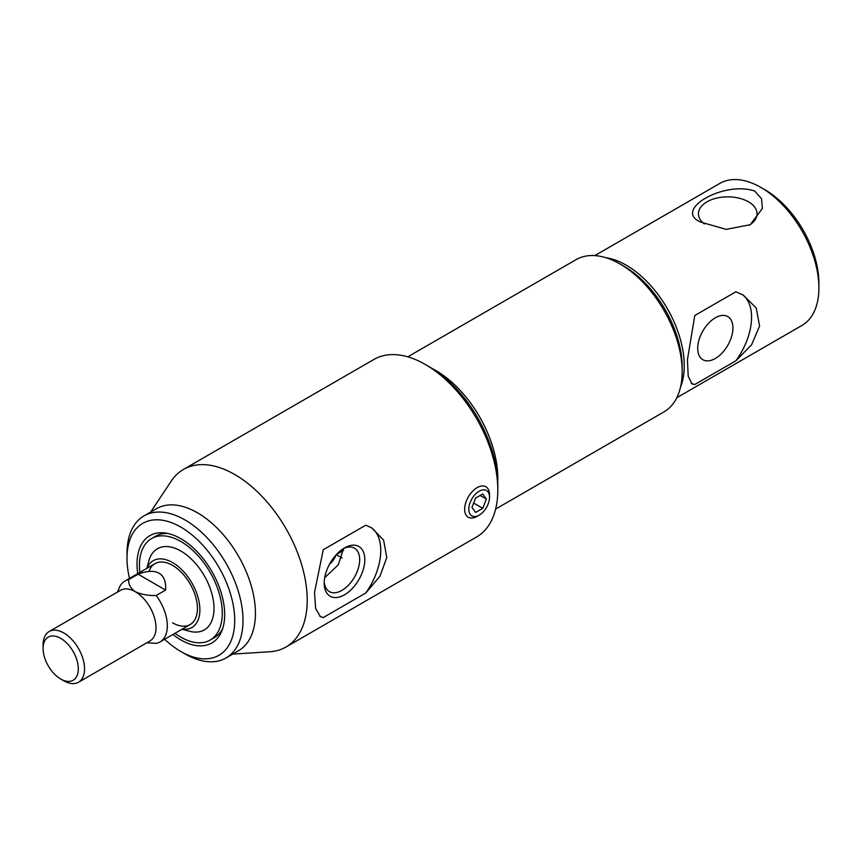 <?xml version="1.0" encoding="UTF-8"?>
<svg xmlns="http://www.w3.org/2000/svg" width="862" height="862" viewBox="0 0 862 862"><rect width="100%" height="100%" fill="white"/><g stroke="black" fill="none" stroke-linecap="round" stroke-linejoin="round"><path stroke-width="1.29" d="M497.73 481.546A87.892 50.739 -120 0 0 435.666 370.445A87.892 50.739 -120 0 0 432.627 368.785M495.65 509.054L663.977 411.874A87.892 50.739 -120 0 0 682.176 371.641A87.892 50.739 -120 0 0 620.026 263.998L620.026 263.998A87.892 50.739 -120 0 0 576.085 259.645L407.769 356.825M624.174 266.39L620.026 263.998L624.174 266.39A82.03 47.356 60 0 1 682.176 366.856L682.176 371.641M164.653 639.27A76.168 43.973 -120 0 0 180.858 651.51L185.007 653.902A82.03 47.356 -120 0 0 226.016 657.965L238.451 650.788A82.03 47.356 -120 0 0 251.025 585.05A82.03 47.356 -120 0 0 197.43 512.771A82.03 47.356 -120 0 0 156.421 508.709L143.986 515.885A82.03 47.356 -120 0 0 126.994 553.436L126.994 558.22A76.168 43.973 -120 0 0 129.494 578.38M232.697 654.107L269.914 651.737A102.535 59.198 -120 0 0 285.99 647.017A102.535 59.198 -120 0 0 301.7 564.858A102.535 59.198 -120 0 0 234.723 474.499A102.535 59.198 -120 0 0 183.455 469.424A102.535 59.198 -120 0 0 171.333 480.985L150.667 512.028M226.016 657.965A82.03 47.356 -120 0 0 238.591 592.226A82.03 47.356 -120 0 0 185.007 519.948A82.03 47.356 -120 0 0 143.986 515.885M184.996 653.902A82.03 47.356 -120 0 0 185.007 653.902L180.858 651.51A76.168 43.973 -120 0 0 234.723 620.414A76.168 43.973 -120 0 0 180.858 527.124A76.168 43.973 -120 0 0 126.994 558.22M172.917 634.497A61.978 35.784 -120 0 0 180.858 639.916A61.978 35.784 -120 0 0 221.793 631.006A61.978 35.784 -120 0 0 180.858 538.707A61.978 35.784 -120 0 0 165.224 533.018A61.978 35.784 -120 0 0 137.758 573.607M167.788 533.47A58.594 33.833 -120 0 0 153.705 537.5M365.768 525.195L323.261 549.73L314.533 592.302L315.632 608.507L320.405 616.664L323.261 617.558L365.768 593.013L379.97 576.193L386.79 557.552L383.612 540.14L371.684 527.856L365.768 525.195M285.99 647.017L476.567 536.983A102.535 59.198 -120 0 0 497.805 490.047A102.535 59.198 -120 0 0 425.3 364.464L425.3 364.464A102.535 59.198 -120 0 0 374.033 359.389L183.455 469.424M344.509 547.93L344.509 547.93A28.715 16.572 120 0 0 324.209 583.1A28.715 16.572 120 0 0 344.509 594.812A28.715 16.572 120 0 0 364.809 559.653A28.715 16.572 120 0 0 344.509 547.93M324.252 581.538A25.073 14.482 120 0 0 329.403 591.612A25.073 14.482 120 0 0 341.945 590.373A25.073 14.482 120 0 0 358.323 568.273A25.073 14.482 120 0 0 354.487 548.178A25.073 14.482 120 0 0 343.184 548.749M343.496 548.544L338.324 564.772L324.694 577.712M497.805 490.047L497.805 485.263A96.673 55.814 -120 0 0 429.448 366.856L425.3 364.464L429.448 366.856M365.768 593.013A51.267 29.599 120 0 0 370.768 527.35M319.834 616.287A51.267 29.599 120 0 0 323.261 617.558M212.149 638.731A58.594 33.833 -120 0 0 222.687 628.56M336.482 554.481L343.604 550.376M336.299 554.675L342.052 557.994M336.018 554.988A52.733 30.45 60 0 1 329.586 564.104M165.601 590.071C166.15 581.785 163.963 576.161 159.028 573.208C153.986 570.407 147.014 570.741 138.114 574.211L165.601 590.071L156.205 595.502A35.159 20.3 -120 0 1 160.041 641.931A35.159 20.3 -120 0 1 156.205 643.343L147.057 642.826M78.464 682.262L149.934 640.994A29.297 16.917 -120 0 0 154.427 617.526A29.297 16.917 -120 0 0 135.28 591.709A29.297 16.917 -120 0 0 120.637 590.254L49.166 631.523A29.297 16.917 60 0 1 63.82 632.967A29.297 16.917 60 0 1 82.957 658.783A29.297 16.917 60 0 1 78.464 682.262A29.297 16.917 60 0 1 63.82 680.808L60.706 679.019A24.901 14.374 -120 0 0 78.313 668.847A24.901 14.374 -120 0 0 60.706 638.354A24.901 14.374 -120 0 0 43.1 648.515A24.901 14.374 -120 0 0 60.706 679.019L63.82 680.808M43.1 648.515L43.1 644.927A29.297 16.917 60 0 1 49.166 631.523M138.114 574.211L128.718 579.63C128.309 584.177 130.496 588.196 135.28 591.709C141.39 594.478 148.361 595.739 156.205 595.502M128.718 579.63A35.159 20.3 -120 0 0 124.882 581.042A35.159 20.3 -120 0 0 119.236 587.83L117.512 592.065M715.32 358.484A24.901 14.374 120 0 0 731.59 336.546A24.901 14.374 120 0 0 727.776 316.591A24.901 14.374 120 0 0 715.32 317.819A24.901 14.374 120 0 0 699.05 339.768A24.901 14.374 120 0 0 702.875 359.723A24.901 14.374 120 0 0 715.32 358.484M691.259 383.364A51.267 29.599 120 0 0 694.794 384.506L735.857 360.801A51.267 29.599 120 0 0 741.859 294.308M694.794 384.506L692.003 383.892L688.221 376.274L687.423 359.713L694.794 315.514L735.857 291.798L743.27 295.084L756.243 308.025L759.594 326.041L751.632 344.714L735.857 360.801M605.803 257.695A82.03 47.356 60 0 1 626.243 265.194A82.03 47.356 60 0 1 680.527 387.124M676.821 397.694L801.908 325.47A82.03 47.356 -120 0 0 818.9 287.919A82.03 47.356 -120 0 0 760.898 187.453L760.898 187.453A82.03 47.356 -120 0 0 719.878 183.39L594.791 255.615M700.817 222.137L726.149 229.367L750.177 224.745L762.396 208.453L761.534 198.723L754.681 191.041C723.681 180.503 672.457 210.274 700.817 222.137M704.373 223.958A29.297 16.917 180 0 1 698.457 213.765A29.297 16.917 180 0 1 716.537 198.141A29.297 16.917 180 0 1 748.464 201.805A29.297 16.917 180 0 1 757.051 213.765A29.297 16.917 180 0 1 749.283 225.23M765.036 189.845L760.898 187.453L765.036 189.845A76.168 43.973 60 0 1 818.9 283.135L818.9 287.919M182.173 629.152A38.607 22.293 -120 0 0 199.434 603.971A38.607 22.293 -120 0 0 172.572 562.574A38.607 22.293 -120 0 0 147.025 568.263M182.001 629.249L189.478 631.243A46.871 27.067 -120 0 0 213.722 603.271A46.871 27.067 -120 0 0 180.858 551.044A46.871 27.067 -120 0 0 148.857 560.893L146.842 568.36M174.997 633.29A58.594 33.833 -120 0 0 180.858 637.158A58.594 33.833 -120 0 0 210.156 640.057A58.594 33.833 -120 0 0 219.131 593.11A58.594 33.833 -120 0 0 180.858 541.476A58.594 33.833 -120 0 0 151.561 538.578A58.594 33.833 -120 0 0 139.849 572.4M172.572 622.806A35.159 20.3 -120 0 0 197.43 608.453A35.159 20.3 -120 0 0 172.572 565.397A35.159 20.3 -120 0 0 148.986 571.42M479.164 491.243A14.643 8.458 120 0 0 468.809 509.183A14.643 8.458 120 0 0 479.164 515.164L477.095 516.36A17.574 10.15 -60 0 1 468.303 517.232A17.574 10.15 -60 0 1 465.609 503.149A17.574 10.15 -60 0 1 477.095 487.655A17.574 10.15 -60 0 1 485.877 486.782A17.574 10.15 -60 0 1 489.519 494.831L489.519 497.223A14.643 8.458 120 0 0 479.164 491.243M477.095 516.36L479.164 515.164A14.643 8.458 120 0 0 489.519 497.223M486.34 499.055L482.752 493.958L475.576 498.096L471.988 507.341L475.576 512.448L482.752 508.311L486.34 499.055L480.123 495.467M473.658 503.052L482.752 508.311M190.146 624.541L160.041 641.931M154.998 563.651L124.882 581.042M155.71 536.186L151.561 538.578M214.293 637.664L210.156 640.057"/></g></svg>
